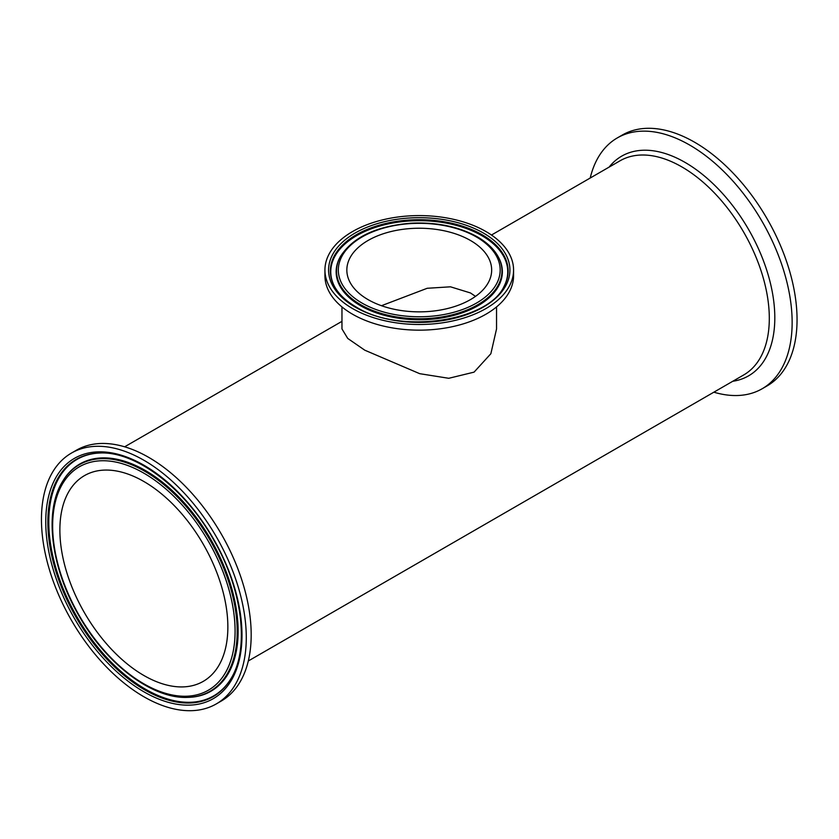 <?xml version="1.0" encoding="UTF-8"?>
<svg xmlns="http://www.w3.org/2000/svg" width="839" height="839" viewBox="0 0 839 839"><rect width="100%" height="100%" fill="white"/><g stroke="black" fill="none" stroke-linecap="round" stroke-linejoin="round"><path stroke-width="1.26" d="M713.863 392.191A144.832 83.617 -120 0 0 762.148 388.761L767.056 385.93A144.832 83.617 -120 0 0 767.056 218.696A144.832 83.617 -120 0 0 622.223 135.079L617.326 137.911A144.832 83.617 -120 0 0 590.205 178.015M762.148 388.761A144.832 83.617 -120 0 0 762.148 221.527A144.832 83.617 -120 0 0 617.326 137.911M496.541 306.927L496.541 328.93L490.867 353.722L474.066 372.138L448.76 378.295L419.71 373.68L364.776 350.188L347.734 338.432L341.966 328.93L341.966 306.927M513.573 270.043L513.573 275.706A94.325 54.451 180 0 1 455.346 326.014A94.325 54.451 180 0 1 352.558 314.216A94.325 54.451 180 0 1 324.934 275.706L324.934 270.043A94.325 54.451 180 0 1 419.248 215.592A94.325 54.451 180 0 1 513.573 270.043A94.325 54.451 180 0 1 455.346 320.351A94.325 54.451 180 0 1 352.558 308.553A94.325 54.451 180 0 1 324.934 270.043M470.459 240.478A72.416 41.803 180 0 1 491.664 270.043A72.416 41.803 180 0 1 419.248 311.856A72.416 41.803 180 0 1 346.843 270.043A72.416 41.803 180 0 1 391.54 231.417A72.416 41.803 180 0 1 470.459 240.478M143.868 696.748A144.832 83.617 60 0 1 49.249 569.125A144.832 83.617 60 0 1 71.451 453.07A144.832 83.617 60 0 1 216.284 536.687A144.832 83.617 60 0 1 216.284 703.921A144.832 83.617 60 0 1 143.868 696.748M59.873 529.996A118.781 68.578 60 0 1 84.477 475.619A118.781 68.578 60 0 1 203.258 544.207A118.781 68.578 60 0 1 203.258 681.362A118.781 68.578 60 0 1 111.723 649.543A118.781 68.578 60 0 1 59.873 529.996M71.451 453.07L76.359 450.239A144.832 83.617 60 0 1 221.192 533.856A144.832 83.617 60 0 1 221.181 701.089L216.284 703.921M381.472 305.711L427.198 288.28L450.491 286.812L470.459 292.947L475.503 296.377M491.476 235.025L620.052 160.794A123.648 71.388 60 0 1 681.876 166.919A123.648 71.388 60 0 1 762.651 275.874A123.648 71.388 60 0 1 743.7 374.96L248.302 660.985M732.772 381.273A126.857 73.245 -120 0 0 771.314 287.148A126.857 73.245 -120 0 0 685.106 162.43A126.857 73.245 -120 0 0 609.124 167.097M476.479 237.007A80.922 46.722 180 0 1 440.202 315.17A80.922 46.722 180 0 1 341.085 257.951A80.922 46.722 180 0 1 476.479 237.007M340.351 256.682A82.715 47.76 0 0 0 419.248 318.768A82.715 47.76 0 0 0 498.156 256.682C493.93 249.047 487.029 242.461 477.454 236.913C458.839 226.603 436.752 222.031 411.204 223.195C376.354 225.995 352.737 237.154 340.351 256.682L339.973 257.374A83.113 47.98 180 0 1 340.162 257.028M498.345 257.028A83.113 47.98 180 0 1 498.534 257.374A83.113 47.98 180 0 1 462.352 312.8A83.113 47.98 180 0 1 360.487 305.7A83.113 47.98 180 0 1 339.973 257.374M355.138 307.064A90.675 52.354 0 0 0 506.84 283.592A90.675 52.354 0 0 0 395.788 219.472A90.675 52.354 0 0 0 355.138 307.064M334.467 286.414A88.882 51.315 180 0 1 373.166 227.138A88.882 51.315 180 0 1 482.1 234.731A88.882 51.315 180 0 1 504.04 286.414C488.141 321.652 399.364 334.488 356.114 306.969C345.941 301.033 338.725 294.185 334.467 286.414M334.656 286.76A88.494 51.085 180 0 1 373.638 227.988A88.494 51.085 180 0 1 481.827 235.644A88.494 51.085 180 0 1 503.851 286.76M143.868 691.787A138.75 80.104 -120 0 0 228.837 570.908A138.75 80.104 -120 0 0 58.898 472.797A138.75 80.104 -120 0 0 143.868 691.787M144.707 689.836A136.956 79.076 60 0 1 50.644 550.311A136.956 79.076 60 0 1 99.935 452.997C136.065 451.172 185.377 488.644 214.029 540.536C242.911 590.562 249.676 649.659 230.578 679.286A136.956 79.076 60 0 1 144.707 689.836M230.788 678.95A136.568 78.845 60 0 1 145.357 689.134A136.568 78.845 60 0 1 51.619 550.29A136.568 78.845 60 0 1 100.334 452.997M143.868 473.165A128.996 74.482 60 0 1 222.859 676.769A128.996 74.482 60 0 1 64.865 585.549A128.996 74.482 60 0 1 143.868 473.165M144.707 471.214A130.79 75.51 -120 0 0 62.694 481.292C43.985 510.668 50.718 566.65 78.048 614.148C105.305 663.282 151.786 698.992 187.454 697.387A130.79 75.51 -120 0 0 234.532 604.458A130.79 75.51 -120 0 0 144.707 471.214M62.904 480.957A131.188 75.741 60 0 1 63.103 480.621A131.188 75.741 60 0 1 145.357 470.511A131.188 75.741 60 0 1 235.465 604.153A131.188 75.741 60 0 1 188.24 697.366A131.188 75.741 60 0 1 187.852 697.377M341.966 321.337L124.644 446.809M498.156 256.682L498.534 257.374M187.454 697.387L188.24 697.366M62.694 481.292L63.103 480.621"/></g></svg>
